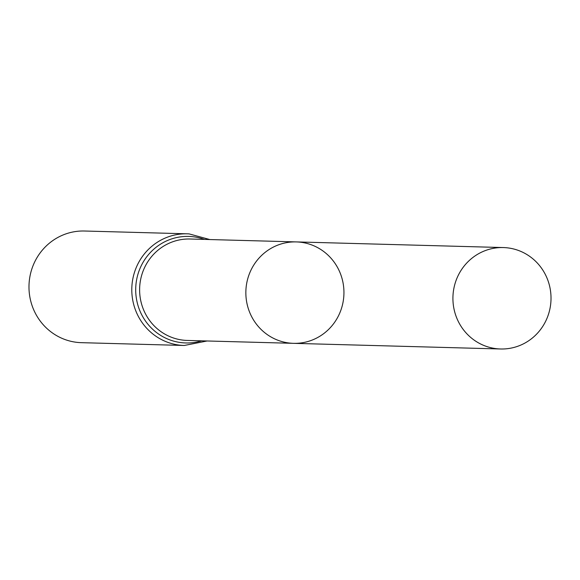 <?xml version="1.0" encoding="UTF-8"?>
<svg xmlns="http://www.w3.org/2000/svg" width="580" height="580" viewBox="0 0 580 580"><rect width="100%" height="100%" fill="white"/><g stroke="black" fill="none" stroke-linecap="round" stroke-linejoin="round"><path stroke-width="0.87" d="M297.902 241.983A50.736 49.046 -88.4 0 1 343.896 294.807A50.736 49.046 -88.4 0 1 293.516 343.338A50.736 49.046 -88.4 0 1 245.869 291.29A50.736 49.046 -88.4 0 1 296.279 241.911A50.736 49.046 -88.4 0 1 297.902 241.983M184.273 345.477A55.854 53.998 91.6 0 1 131.812 288.173A55.854 53.998 91.6 0 1 187.318 233.82L189.124 233.899A55.854 53.998 91.6 0 0 187.318 233.82L84.499 231.014A55.854 53.998 91.6 0 0 29 285.367A55.854 53.998 91.6 0 0 81.454 342.671L184.273 345.477L207.089 340.982M293.516 343.338L187.282 340.438A50.736 49.046 91.6 0 1 139.635 288.39A50.736 49.046 91.6 0 1 190.044 239.011L296.279 241.911A50.736 49.046 91.6 0 0 245.898 290.45A50.736 49.046 91.6 0 0 291.885 343.266A50.736 49.046 91.6 0 0 293.516 343.338L500.584 348.986A50.736 49.046 -88.4 0 1 498.959 348.913A50.736 49.046 -88.4 0 1 452.965 296.097A50.736 49.046 -88.4 0 1 503.353 247.558A50.736 49.046 -88.4 0 1 551 299.613A50.736 49.046 -88.4 0 1 500.584 348.986M204.385 239.402A53.295 51.526 91.6 0 0 190.392 236.488A53.295 51.526 91.6 0 0 136.017 295.677A53.295 51.526 91.6 0 0 201.615 340.83M209.858 239.554L189.124 233.899M296.279 241.911L503.353 247.558"/></g></svg>
